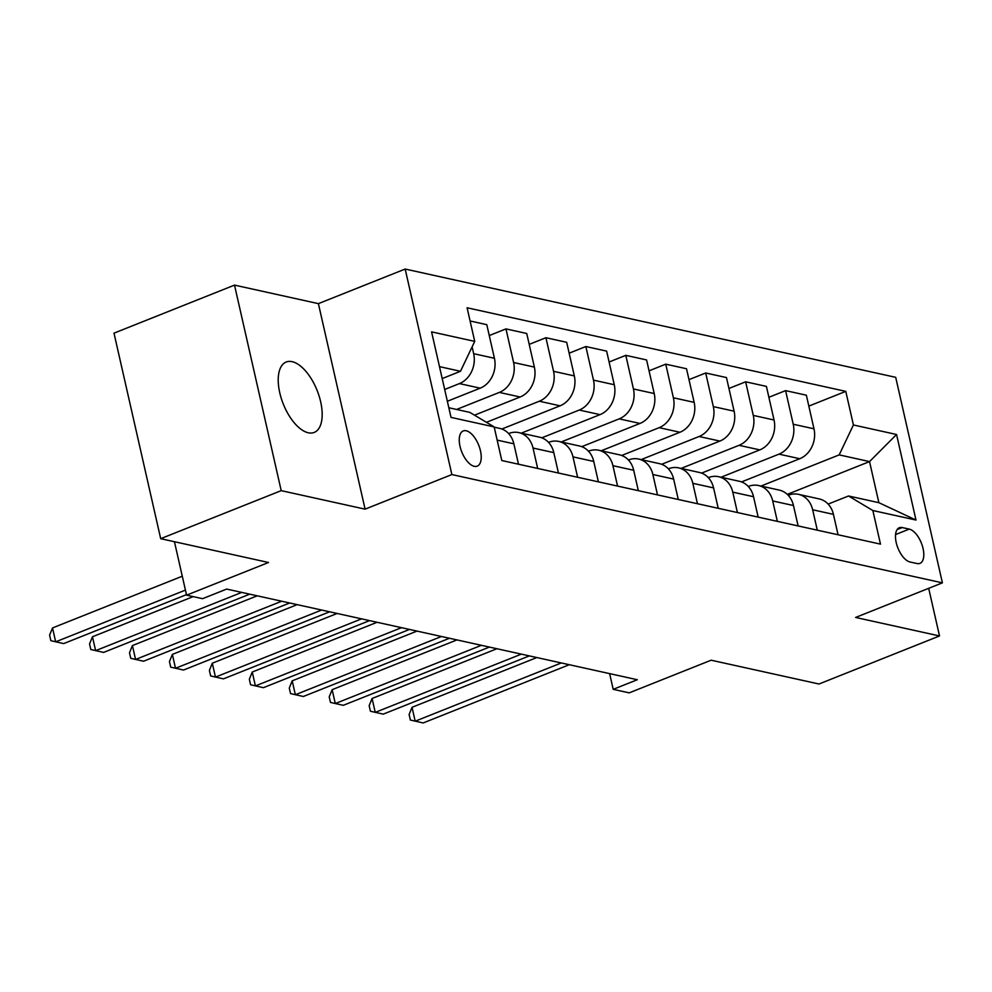 <?xml version="1.0" encoding="UTF-8"?>
<svg xmlns="http://www.w3.org/2000/svg" width="992" height="992" viewBox="0 0 992 992"><rect width="100%" height="100%" fill="white"/><g stroke="black" fill="none" stroke-linecap="round" stroke-linejoin="round"><path stroke-width="1.49" d="M308.276 432.772A37.882 18.228 68.3 0 0 314.228 432.425A37.882 18.228 68.3 0 0 319.126 396.093A37.882 18.228 68.3 0 0 292.132 361.671A37.882 18.228 68.3 0 0 286.167 362.03A37.882 18.228 68.3 0 0 281.269 398.362A37.882 18.228 68.3 0 0 308.276 432.772M474.275 466.327A18.947 9.114 68.3 0 0 477.251 466.141A18.947 9.114 68.3 0 0 479.706 447.987A18.947 9.114 68.3 0 0 466.203 430.776A18.947 9.114 68.3 0 0 463.227 430.95A18.947 9.114 68.3 0 0 460.772 449.116A18.947 9.114 68.3 0 0 474.275 466.327M234.509 285.113L113.993 333.163L160.692 538.681L281.207 490.643L365.093 509.156L451.868 474.56L405.17 269.043L318.395 303.639L234.509 285.113L281.207 490.643M451.868 474.56L942.4 582.85L895.702 377.332L405.17 269.043M942.4 582.85L855.625 617.446L939.511 635.959L928.686 588.318M939.511 635.959L818.995 684.009L711.14 660.201L629.188 692.862L613.205 689.341L637.31 679.731L226.672 589.074L202.566 598.684L186.583 595.163L268.534 562.489L160.692 538.681M909.242 529.108L902.212 527.558A18.352 8.829 68.3 0 0 899.335 527.732A18.352 8.829 68.3 0 0 896.954 545.327A18.352 8.829 68.3 0 0 910.036 561.993L917.067 563.543A18.352 8.829 68.3 0 0 919.956 563.369A18.352 8.829 68.3 0 0 922.324 545.774A18.352 8.829 68.3 0 0 909.242 529.108L895.565 534.564M853.418 424.973L896.557 434.496L915.988 520.044L872.848 510.52L848.52 495.988L878.875 502.684L869.538 461.59L839.182 454.882L853.418 424.973L845.779 391.369L467.096 307.768L474.722 341.384L460.486 371.281L439.493 366.643M448.83 407.749L469.836 412.387L494.165 426.92L501.791 460.524L880.487 544.124L872.848 510.52M494.165 426.92L451.025 417.396L431.582 331.861L474.722 341.384M174.443 541.719L186.583 595.163M609.634 673.618L613.205 689.341M787.301 494.363L869.538 461.59L896.557 434.496M848.52 495.988L828.159 504.097M537.664 468.447L533.039 448.049A23.684 19.728 -77.6 0 0 518.853 432.611A23.684 19.728 -77.6 0 0 508.698 433.516L508.586 433.554M577.617 477.264L572.979 456.866A23.684 19.728 -77.6 0 0 558.806 441.428A23.684 19.728 -77.6 0 0 548.65 442.333L548.539 442.37M617.557 486.08L612.92 465.682A23.684 19.728 -77.6 0 0 598.746 450.244A23.684 19.728 -77.6 0 0 588.591 451.149L588.479 451.199M657.51 494.896L652.872 474.498A23.684 19.728 -77.6 0 0 638.687 459.06A23.684 19.728 -77.6 0 0 628.544 459.966L628.432 460.015M697.45 503.725L692.813 483.315A23.684 19.728 -77.6 0 0 678.64 467.877A23.684 19.728 -77.6 0 0 668.484 468.782L668.372 468.832M737.403 512.542L732.766 492.131A23.684 19.728 -77.6 0 0 718.58 476.693A23.684 19.728 -77.6 0 0 708.437 477.598L708.325 477.648M777.344 521.358L772.706 500.948A23.684 19.728 -77.6 0 0 758.533 485.522A23.684 19.728 -77.6 0 0 748.377 486.427L748.266 486.464M817.284 530.174L812.659 509.776A23.684 19.728 -77.6 0 0 798.473 494.338A23.684 19.728 -77.6 0 0 788.318 495.244L788.206 495.281M760.976 486.055L839.182 454.882M741.545 481.926L799.75 458.726A23.684 19.728 -77.6 0 0 813.986 428.817L806.36 395.213L785.59 390.625L768.887 397.284M721.023 477.239L778.98 454.138A23.684 19.728 -77.6 0 0 793.216 424.229L785.59 390.625M701.592 473.11L759.81 449.897A23.684 19.728 -77.6 0 0 774.045 420L766.407 386.396L745.637 381.808L728.934 388.467M681.082 468.422L739.04 445.321A23.684 19.728 -77.6 0 0 753.275 415.412L745.637 381.808M661.652 464.293L719.87 441.08A23.684 19.728 -77.6 0 0 734.105 411.184L726.466 377.568L705.696 372.992L688.994 379.638M641.13 459.606L699.087 436.505A23.684 19.728 -77.6 0 0 713.322 406.596L705.696 372.992M621.699 455.477L679.917 432.264A23.684 19.728 -77.6 0 0 694.152 402.355L686.514 368.751L665.744 364.163L649.053 370.822M601.189 450.79L659.147 427.676A23.684 19.728 -77.6 0 0 673.382 397.78L665.744 364.163M581.758 446.66L639.976 423.448A23.684 19.728 -77.6 0 0 654.212 393.539L646.573 359.935L625.803 355.347L609.1 362.006M561.249 441.961L619.206 418.86A23.684 19.728 -77.6 0 0 633.442 388.951L625.803 355.347M541.806 437.832L600.024 414.631A23.684 19.728 -77.6 0 0 614.259 384.722L606.633 351.118L585.85 346.53L569.16 353.189M521.296 433.144L579.254 410.043A23.684 19.728 -77.6 0 0 593.489 380.134L585.85 346.53M501.865 429.015L560.083 405.815A23.684 19.728 -77.6 0 0 574.318 375.906L566.68 342.302L545.91 337.714L529.207 344.373M486.427 422.307L539.313 401.227A23.684 19.728 -77.6 0 0 553.548 371.318L545.91 337.714M474.511 415.177L520.13 396.998A23.684 19.728 -77.6 0 0 534.366 367.09L526.74 333.486L505.97 328.898L489.267 335.556M456.58 409.46L499.36 392.41A23.684 19.728 -77.6 0 0 513.596 362.502L505.97 328.898M447.355 401.264L480.19 388.17A23.684 19.728 -77.6 0 0 494.425 358.273L486.787 324.669L470.096 320.974M444.676 389.472L459.42 383.594A23.684 19.728 -77.6 0 0 473.655 353.685L472.105 346.878M442.196 378.572L460.486 371.281M838.066 534.762L833.429 514.352A23.684 19.728 -77.6 0 0 819.243 498.926L798.473 494.338M845.779 391.369L808.827 406.1M798.114 525.946L793.476 505.536A23.684 19.728 -77.6 0 0 779.303 490.098L758.533 485.522M758.173 517.117L753.536 496.719A23.684 19.728 -77.6 0 0 739.35 481.281L718.58 476.693M718.22 508.301L713.583 487.903A23.684 19.728 -77.6 0 0 699.41 472.465L678.64 467.877M678.28 499.484L673.642 479.086A23.684 19.728 -77.6 0 0 659.469 463.648L638.687 459.06M638.327 490.668L633.702 470.27A23.684 19.728 -77.6 0 0 619.516 454.832L598.746 450.244M598.387 481.852L593.749 461.454A23.684 19.728 -77.6 0 0 579.576 446.016L558.806 441.428M558.446 473.035L553.809 452.625A23.684 19.728 -77.6 0 0 539.623 437.199L518.853 432.611M518.494 464.219L513.856 443.808A23.684 19.728 -77.6 0 0 499.683 428.37L494.214 427.168M878.875 502.684L915.988 520.044M365.093 509.156L318.395 303.639M536.846 657.547L412.04 707.308L415.189 721.196L561.298 662.954M412.04 707.308L409.113 714.5L410.378 720.056L423.175 722.957L569.284 664.714M496.893 648.731L372.087 698.492L375.249 712.38L521.346 654.137M372.087 698.492L369.16 705.684L370.425 711.239L383.234 714.141L529.331 655.898M456.952 639.914L332.146 689.676L335.296 703.551L481.405 645.308M332.146 689.676L329.22 696.868L330.485 702.423L343.282 705.324L489.391 647.082M417.012 631.098L292.194 680.847L295.356 694.735L441.452 636.492M292.194 680.847L289.28 688.039L290.532 693.594L303.341 696.496L449.45 638.265M377.059 622.282L252.253 672.03L255.403 685.918L401.512 627.676M252.253 672.03L249.327 679.222L250.592 684.778L263.401 687.679L409.498 629.436M337.119 613.465L212.3 663.214L215.462 677.102L361.572 618.859M212.3 663.214L209.386 670.406L210.639 675.961L223.448 678.863L369.557 620.62M297.166 604.649L172.36 654.398L175.51 668.286L321.619 610.043M172.36 654.398L169.434 661.59L170.698 667.145L183.508 670.046L329.604 611.804M257.226 595.82L132.42 645.581L135.569 659.469L281.678 601.226M132.42 645.581L129.493 652.773L130.758 658.328L143.555 661.23L289.664 602.987M193.18 596.614L92.467 636.765L95.629 650.653L241.726 592.41M92.467 636.765L89.54 643.957L90.805 649.512L103.614 652.414L249.724 594.171M182.28 576.216L52.526 627.936L55.676 641.824L185.442 590.104M52.526 627.936L49.6 635.14L50.865 640.696L63.674 643.597L186.471 594.642M778.98 454.138L799.75 458.726M739.04 445.321L759.81 449.897M699.087 436.505L719.87 441.08M659.147 427.676L679.917 432.264M619.206 418.86L639.976 423.448M579.254 410.043L600.024 414.631M539.313 401.227L560.083 405.815M499.36 392.41L520.13 396.998M459.42 383.594L480.19 388.17M793.216 424.229L813.986 428.817M812.659 509.776L833.429 514.352M772.706 500.948L793.476 505.536M753.275 415.412L774.045 420M732.766 492.131L753.536 496.719M713.322 406.596L734.105 411.184M692.813 483.315L713.583 487.903M673.382 397.78L694.152 402.355M652.872 474.498L673.642 479.086M633.442 388.951L654.212 393.539M612.92 465.682L633.702 470.27M593.489 380.134L614.259 384.722M572.979 456.866L593.749 461.454M553.548 371.318L574.318 375.906M533.039 448.049L553.809 452.625M513.596 362.502L534.366 367.09M497.166 440.126L513.856 443.808M473.655 353.685L494.425 358.273M897.115 529.579L902.212 527.558"/></g></svg>
